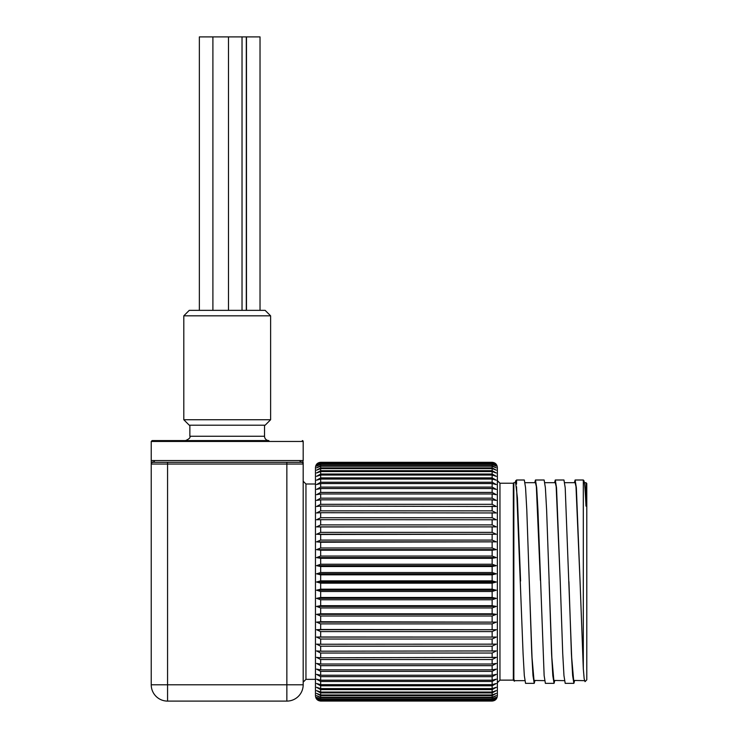 <?xml version="1.0" encoding="UTF-8"?>
<svg xmlns="http://www.w3.org/2000/svg" width="738" height="738" viewBox="0 0 738 738"><rect width="100%" height="100%" fill="white"/><g stroke="black" fill="none" stroke-linecap="round" stroke-linejoin="round"><path stroke-width="1.11" d="M520.576 581.037L517.403 497.864L515.631 482.698L513.851 482.698L513.851 679.117L514.395 680.657L524.829 680.657M540.382 580.363L536.351 486.582L535.456 482.698L525.041 482.698M544.653 680.657L534.008 680.427L532.033 657.65L529.229 580.437M554.561 482.698L555.29 480.004L556.526 487.744L560.243 581.673L556.175 486.582L555.28 482.698L544.865 482.698M564.478 680.657L553.841 680.427L551.858 657.65L546.609 509.792L545.382 487.753L544.137 480.004L535.456 480.004L536.701 487.753L537.937 509.792L544.137 675.611L545.373 683.342L554.053 683.342L552.808 675.611L551.572 653.573L549.1 581.673M574.385 482.698L575.114 480.004L576.35 487.744L580.068 581.673L576 486.582L575.105 482.698L564.69 482.698M584.478 680.657L573.666 680.427L571.682 657.65L565.207 487.744L563.961 480.004L555.29 480.004M580.068 581.673L583.306 668.766L583.306 480.004L575.114 480.004M560.243 581.673L562.725 653.564L563.961 675.602L565.197 683.342L573.878 683.342L572.633 675.602L571.396 653.564L568.924 581.673M574.607 680.657L573.878 683.342M534.736 482.698L535.456 480.004M554.773 680.657L554.053 683.342M515.133 482.698L515.631 480.918L516.545 484.156L516.545 480.004L524.312 480.004L525.557 487.744L526.784 509.792L531.747 653.573L532.984 675.611L534.22 683.342L525.539 683.342L524.312 675.611L523.076 653.564L516.545 486.739M534.949 680.657L534.22 683.342M499.958 680.132L513.325 680.132L513.325 483.224L499.958 483.224L499.958 680.132L497.357 682.733M514.838 680.657L514.395 681.202L513.851 679.117M320.67 462.348L492.145 462.348L496.25 464.386L492.145 462.431L320.67 462.431L316.565 464.386L320.67 462.302C317.506 462.606 315.772 464.35 315.458 467.514L315.458 695.842C315.772 699.006 317.506 700.74 320.67 701.054L316.565 698.987L320.67 700.943L316.565 698.443L320.67 700.307L320.67 699.486L316.565 697.327L320.67 699.098L320.67 697.853L316.565 695.648L320.67 697.309L320.67 695.657L316.565 693.406L320.67 694.956L320.67 692.908L316.565 690.63L320.67 692.05L320.67 689.615L316.565 687.318L320.67 688.609L320.67 685.796L316.565 683.489L320.67 684.652L320.67 681.469L316.565 679.172L320.67 680.187L320.67 676.654L316.565 674.375L320.67 675.242L320.67 671.377L316.565 669.126L320.67 669.846L320.67 665.667L316.565 663.453L320.67 664.015L320.67 659.541L316.565 657.374L320.67 657.779L320.67 653.038L316.565 650.934L320.67 651.184L320.67 646.193L316.565 644.154L320.67 644.246L320.67 639.025L316.565 637.069L320.67 636.995L320.67 631.59L316.565 629.717L320.67 629.486L320.67 623.896L316.565 622.134L320.67 621.737L320.67 616.009L316.565 614.348L320.67 613.795L320.67 607.946L316.565 606.405L320.67 605.695L320.67 599.763L316.565 598.343L320.67 597.485L320.67 591.489L316.565 590.197L320.67 589.192L320.67 583.168L316.565 582.005L320.67 580.861L320.67 574.837L316.565 573.823L320.67 572.54L320.67 566.535L316.565 565.668L320.67 564.256L320.67 558.315L316.565 557.596L320.67 556.055L320.67 550.207L316.565 549.644L320.67 547.993L320.67 542.245L316.565 541.84L320.67 540.087L320.67 534.487L316.565 534.238L320.67 532.375L320.67 526.95L316.565 526.867L320.67 524.912L320.67 519.681L316.565 519.755L320.67 517.725L320.67 512.716L316.565 512.956L320.67 510.853L320.67 506.093L316.565 506.48L320.67 504.322L320.67 499.829L316.565 500.382L320.67 498.168L320.67 493.962L316.565 494.672L320.67 492.421L320.67 488.528L316.565 489.386L320.67 487.108L320.67 483.547L316.565 484.552L320.67 482.255L320.67 479.045L316.565 480.189L320.67 477.892L320.67 475.041L316.565 476.324L320.67 474.027L320.67 471.554L316.565 472.975L320.67 470.687L320.67 468.612L316.565 470.152L320.67 467.892L320.67 466.213L316.565 467.864L320.67 465.65L320.67 464.377L316.565 466.139L320.67 463.971L320.67 463.123L316.565 464.977L320.67 462.431M320.67 462.874L492.145 462.874L496.25 464.977L492.145 463.123L320.67 463.123M320.67 463.971L492.145 463.971L496.25 466.139L492.145 464.377L320.67 464.377M320.67 465.65L492.145 465.65L496.25 467.864L492.145 466.213L320.67 466.213M320.67 700.943L492.145 700.943L496.25 698.987L492.145 701.054C495.309 700.74 497.043 699.006 497.357 695.842L497.357 467.514C497.043 464.35 495.309 462.606 492.145 462.302L320.67 462.302M320.67 467.892L492.145 467.892L496.25 470.152L492.145 468.612L320.67 468.612M320.67 470.687L492.145 470.687L496.25 472.975L492.145 471.554L320.67 471.554M320.67 474.027L492.145 474.027L496.25 476.324L492.145 475.041L320.67 475.041M320.67 477.892L492.145 477.892L496.25 480.189L492.145 479.045L320.67 479.045M320.67 482.255L492.145 482.255L496.25 484.552L492.145 483.547L320.67 483.547M320.67 487.108L492.145 487.108L496.25 489.386L492.145 488.528L320.67 488.528M320.67 492.421L492.145 492.421L496.25 494.672L492.145 493.962L320.67 493.962M320.67 498.168L492.145 498.168L496.25 500.382L492.145 499.829L320.67 499.829M320.67 504.322L492.145 504.322L496.25 506.48L320.67 506.093M320.67 510.853L492.145 510.853L496.25 512.956L320.67 512.716M320.67 517.725L492.145 517.725L496.25 519.755L320.67 519.681M320.67 524.912L492.145 524.912L496.25 526.867L320.67 526.95M320.67 532.375L492.145 532.375L496.25 534.238L320.67 534.487M320.67 540.087L492.145 540.087L496.25 541.84L320.67 542.245M320.67 547.993L492.145 547.993L496.25 549.644L492.145 550.207L320.67 550.207M320.67 556.055L492.145 556.055L496.25 557.596L492.145 558.315L320.67 558.315M320.67 564.256L492.145 564.256L496.25 565.668L492.145 566.535L320.67 566.535M320.67 572.54L492.145 572.54L496.25 573.823L492.145 574.837L320.67 574.837M320.67 580.861L492.145 580.861L496.25 582.005L492.145 583.168L320.67 583.168M320.67 589.192L492.145 589.192L496.25 590.197L492.145 591.489L320.67 591.489M320.67 597.485L492.145 597.485L496.25 598.343L492.145 599.763L320.67 599.763M320.67 605.695L492.145 605.695L496.25 606.405L492.145 607.946L320.67 607.946M320.67 613.795L492.145 613.795L496.25 614.348L492.145 616.009L320.67 616.009M320.67 621.737L496.25 622.134L492.145 623.896L320.67 623.896M320.67 629.486L496.25 629.717L492.145 631.59L320.67 631.59M320.67 636.995L496.25 637.069L492.145 639.025L320.67 639.025M320.67 644.246L496.25 644.154L492.145 646.193L320.67 646.193M320.67 651.184L496.25 650.934L492.145 653.038L320.67 653.038M320.67 657.779L496.25 657.374L492.145 659.541L320.67 659.541M320.67 664.015L492.145 664.015L496.25 663.453L492.145 665.667L320.67 665.667M320.67 669.846L492.145 669.846L496.25 669.126L492.145 671.377L320.67 671.377M320.67 675.242L492.145 675.242L496.25 674.375L492.145 676.654L320.67 676.654M320.67 680.187L492.145 680.187L496.25 679.172L492.145 681.469L320.67 681.469M320.67 684.652L492.145 684.652L496.25 683.489L492.145 685.796L320.67 685.796M320.67 688.609L492.145 688.609L496.25 687.318L492.145 689.615L320.67 689.615M320.67 692.05L492.145 692.05L496.25 690.63L492.145 692.908L320.67 692.908M320.67 694.956L492.145 694.956L496.25 693.406L492.145 695.657L320.67 695.657M320.67 697.309L492.145 697.309L496.25 695.648L492.145 697.853L320.67 697.853M320.67 699.098L492.145 699.098L496.25 697.327L492.145 699.486L320.67 699.486M320.67 700.307L492.145 700.307L496.25 698.443L492.145 700.546L320.67 700.546M583.306 668.766L584.173 678.775L585.022 681.635L586.784 679.873L586.784 483.482L586 482.698L586 506.12C585.086 486.268 584.192 477.966 583.306 481.213M320.67 701.017L492.145 701.017M496.25 526.867L316.565 526.867M496.25 534.238L316.565 534.238M496.25 541.84L316.565 541.84M496.25 549.644L316.565 549.644M496.25 557.596L316.565 557.596M496.25 565.668L316.565 565.668M496.25 573.823L316.565 573.823M496.25 582.005L316.565 582.005M496.25 590.197L316.565 590.197M496.25 598.343L316.565 598.343M496.25 606.405L316.565 606.405M496.25 614.348L316.565 614.348M496.25 622.134L316.565 622.134M496.25 629.717L316.565 629.717M496.25 637.069L316.565 637.069M183.799 419.738L189.26 425.208L265.145 425.208L270.615 419.738L183.799 419.738L183.799 315.827L270.615 315.827L270.615 419.738M270.615 315.827L265.145 310.357L189.26 310.357L183.799 315.827M260.025 310.357L260.025 36.9L246.483 36.9L246.483 310.357M246.308 310.357L246.308 36.9L199.361 36.9L199.361 310.357L199.361 36.9M301.436 462.292L300.292 461.785L301.436 462.292A1.734 1.734 0 0 1 303.18 464.036L286.851 464.036L286.851 462.292L301.427 462.292A1.734 1.734 0 0 1 303.18 464.036L303.18 684.781A16.319 16.319 0 0 1 286.851 701.1L167.563 701.1A16.319 16.319 0 0 1 151.235 684.781L151.235 464.036A1.734 1.734 0 0 1 152.969 462.292L154.122 461.785L151.244 462.283L151.235 460.558L154.629 460.558L154.122 461.785L152.969 462.292L301.436 462.292L300.292 461.785L299.776 460.558L303.18 460.558L302.589 462.735M300.292 461.785L303.17 462.283L303.18 464.036L303.17 462.283M152.997 462.292L152.969 462.292A1.734 1.734 0 0 0 151.235 464.036L151.244 462.283L151.742 462.8M167.563 462.292L167.563 684.781L286.851 684.781L286.851 701.1A16.319 16.319 0 0 0 303.18 684.781L286.851 684.781L286.851 464.036L151.235 464.036L151.244 462.283M302.303 440.586A0.867 0.867 0 0 1 303.18 441.462L151.235 441.462L152.102 440.586L268.881 440.586A4.345 4.345 0 0 1 264.536 436.25L189.869 436.25L189.869 425.208M303.18 441.462L303.18 460.558M492.145 463.971L492.145 463.123M492.145 465.65L492.145 464.377M492.145 467.892L492.145 466.213M492.145 470.687L492.145 468.612M492.145 474.027L492.145 471.554M492.145 477.892L492.145 475.041M492.145 482.255L492.145 479.045M492.145 487.108L492.145 483.547M492.145 492.421L492.145 488.528M492.145 498.168L492.145 493.962M492.145 504.322L492.145 499.829M492.145 510.853L492.145 506.093M492.145 517.725L492.145 512.716M492.145 524.912L492.145 519.681M492.145 532.375L492.145 526.95M492.145 540.087L492.145 534.487M492.145 547.993L492.145 542.245M492.145 556.055L492.145 550.207M492.145 564.256L492.145 558.315M492.145 572.54L492.145 566.535M492.145 580.861L492.145 574.837M492.145 589.192L492.145 583.168M492.145 597.485L492.145 591.489M492.145 605.695L492.145 599.763M492.145 613.795L492.145 607.946M492.145 621.737L492.145 616.009M492.145 629.486L492.145 623.896M492.145 636.995L492.145 631.59M492.145 644.246L492.145 639.025M492.145 651.184L492.145 646.193M492.145 657.779L492.145 653.038M492.145 664.015L492.145 659.541M492.145 669.846L492.145 665.667M492.145 675.242L492.145 671.377M492.145 680.187L492.145 676.654M492.145 684.652L492.145 681.469M492.145 688.609L492.145 685.796M492.145 692.05L492.145 689.615M492.145 694.956L492.145 692.908M492.145 697.309L492.145 695.657M492.145 699.098L492.145 697.853M492.145 700.307L492.145 699.486M154.629 460.558L299.776 460.558M167.563 701.1A16.319 16.319 0 0 1 151.235 684.781L167.563 684.781L167.563 701.1M315.458 483.999L305.956 483.999L305.956 679.347L315.458 679.347M499.958 483.224L497.357 480.613M513.325 680.132L514.395 681.202M513.325 483.224L513.851 482.698M515.631 480.918L516.545 480.004M583.786 480.484L583.306 480.004M584.358 482.698L586 482.698M492.145 701.054L320.67 701.054M242.027 310.357L242.027 36.9M228.485 310.357L228.485 36.9M212.904 310.357L212.904 36.9M151.225 463.187L151.235 464.036M303.18 464.036L303.189 463.187M151.235 460.558L151.235 441.462M264.536 425.208L264.536 436.25M189.869 436.25C190.616 437.551 189.168 438.999 185.533 440.586M305.956 679.347L303.18 682.133M305.956 483.999L303.18 481.222"/></g></svg>
